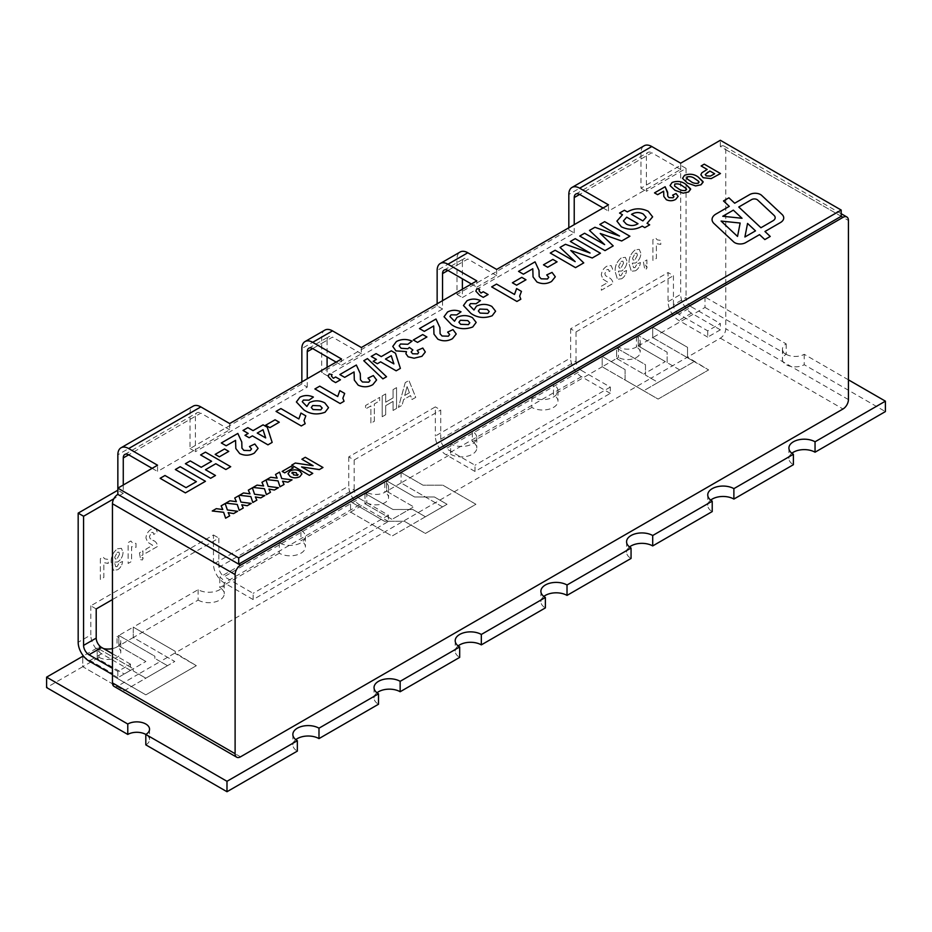 <?xml version="1.0" encoding="UTF-8"?>
<svg xmlns="http://www.w3.org/2000/svg" width="932" height="932" viewBox="0 0 932 932"><rect width="100%" height="100%" fill="white"/><g stroke="black" fill="none" stroke-linecap="round" stroke-linejoin="round"><path stroke-width="0.7" stroke-dasharray="4.66 3.5" d="M145.811 744.854A12.757 7.363 0 0 0 149.551 739.647A12.757 7.363 0 0 0 145.811 734.439M712.06 219.498L712.06 219.498A13.398 7.736 0 0 0 714.063 223.564L733.659 241.877A7.654 4.415 0 0 0 734.754 242.681A7.654 4.415 0 0 0 745.577 242.681L759.533 234.631L764.822 239.582L770.24 236.448M103.557 648.59A12.757 7.363 0 0 1 99.002 646.901L97.196 647.938L133.206 668.733L133.206 670.9L145.835 678.193L138.612 674.022L117.851 686.01A7.654 4.415 -60 0 1 114.03 686.383M848.423 379.825L804.223 354.3A12.757 7.363 0 0 1 790.324 355.896A12.757 7.363 0 0 1 782.449 349.092A12.757 7.363 0 0 1 786.189 343.896L705.011 297.028L636.463 336.603A12.757 7.363 0 0 1 640.202 341.811A12.757 7.363 0 0 1 632.327 348.615A12.757 7.363 0 0 1 618.429 347.019L553.492 384.508A15.308 8.842 0 0 1 557.965 390.753A15.308 8.842 0 0 1 548.517 398.919A15.308 8.842 0 0 1 531.846 397.009L472.314 431.376A15.308 8.842 0 0 1 476.8 437.621A15.308 8.842 0 0 1 467.351 445.787A15.308 8.842 0 0 1 450.669 443.865L450.669 454.28L401.063 482.927L442.549 506.88L392.046 536.04L350.548 512.087L350.548 501.672L300.943 530.308A15.308 8.842 0 0 1 305.428 536.564A15.308 8.842 0 0 1 295.98 544.719A15.308 8.842 0 0 1 279.297 542.808L219.777 577.176A15.308 8.842 0 0 1 224.251 583.42A15.308 8.842 0 0 1 214.803 591.587A15.308 8.842 0 0 1 198.12 589.676L133.276 627.12L175.263 651.352L175.263 653.518L196.337 665.693L145.835 694.853L112.795 675.782L145.835 694.853L196.337 665.693L175.263 652.866L160.257 661.522L154.852 658.4L167.48 665.693L145.835 678.193L167.48 665.693L160.257 661.522L138.612 674.022L133.206 670.9L133.206 668.733L97.196 647.95L83.356 655.942M618.429 347.019L618.429 357.434L616.623 358.471L616.623 348.055L645.48 364.715L645.48 375.13L658.109 382.423L679.754 369.934L667.137 362.641L679.754 369.934L658.109 382.423L650.897 378.264L175.263 652.866L175.263 651.352L133.276 627.12L133.276 637.523L133.276 627.12L118.842 635.449L154.852 656.233L154.852 658.4L154.852 656.233L118.842 635.449L117.036 636.486L117.036 646.901L118.842 645.864L118.842 635.449L118.842 645.864L145.905 661.475L118.842 645.864L133.276 637.523L174.762 661.475L124.259 690.647L82.773 666.695L82.773 656.279L82.773 666.695L46.6 687.571M705.011 297.028L705.011 307.443L652.703 337.64L652.703 327.225L687.536 347.345L687.536 357.76L708.623 369.934L687.536 357.107L650.897 378.264L645.48 375.13L645.48 364.715L616.623 348.055L616.623 358.471L602.188 366.8L602.188 356.385L625.081 369.596L625.081 380.011L658.109 399.082L708.623 369.922L658.109 399.094L625.081 380.011L625.081 369.608L602.188 356.397L602.188 366.8L553.492 394.923L553.492 384.508M841.2 216.306L720.343 146.534A7.654 4.415 -60 0 1 724.176 146.149A7.654 4.415 -60 0 1 725.76 149.656L725.76 328.786A7.654 4.415 -60 0 1 720.343 338.165L687.536 357.107L687.536 347.345L652.703 327.225L652.703 337.64L636.463 347.019A12.757 7.363 0 0 1 640.202 352.226A12.757 7.363 0 0 1 632.327 359.03A12.757 7.363 0 0 1 618.429 357.434M229.691 423.559L229.691 429.803L157.543 471.464L157.543 465.219M361.371 347.531L361.371 353.787L341.531 365.239L341.531 358.995M496.663 269.43L496.663 275.674L476.823 287.126L476.823 280.882M680.663 163.193L680.663 169.449L608.503 211.098L608.503 204.854M720.343 146.534L720.343 140.278M707.714 330.872L707.714 337.116L720.343 329.835L720.343 323.579L707.714 330.872L678.857 314.212L691.486 306.919A7.654 4.415 60 0 1 686.068 297.541L673.44 304.834A7.654 4.415 -120 0 0 678.857 314.212M359.577 498.55L388.434 515.21L388.434 521.454L253.143 599.567L253.143 593.323L224.286 576.652L359.577 498.55A7.654 4.415 60 0 1 354.16 489.172L218.869 567.285A7.654 4.415 -120 0 0 224.286 576.652M388.434 515.21L253.143 593.323M117.851 671.424L117.851 677.681L130.48 670.388L130.48 664.143L117.851 671.424L112.446 668.302M581.452 370.447L610.309 387.106L610.309 393.362L475.017 471.464L475.017 465.219L446.16 448.56L581.452 370.447A7.654 4.415 60 0 1 576.034 361.08L440.743 439.182A7.654 4.415 -120 0 0 446.16 448.56M610.309 387.106L475.017 465.219M240.514 756.831L117.851 686.01M720.343 338.165L843.006 408.985M392.943 509.489L412.783 509.489L425.411 516.771L447.057 504.282L434.428 496.989L447.057 504.282L425.411 516.771L412.783 509.478L392.943 509.478L364.983 493.343L392.943 509.478M366.789 492.294L366.789 502.709L350.548 512.087L350.548 501.672L384.485 521.268L404.337 521.268L425.411 533.442L475.926 504.282L442.886 485.199L423.046 485.199L401.063 472.512L423.046 485.199L442.886 485.199L475.926 504.282L425.411 533.43L404.337 521.268L384.485 521.268L350.548 501.672L364.983 493.343L364.983 503.758L364.983 493.343L366.789 492.294A12.757 7.363 0 0 0 380.687 493.89A12.757 7.363 0 0 0 388.562 487.087A12.757 7.363 0 0 0 384.823 481.879L384.823 492.294L386.629 491.257L386.629 480.842L414.589 496.989L434.428 496.989L414.589 496.989L386.629 480.842L384.823 481.879M152.126 468.342L157.543 471.464M229.691 429.803L200.834 413.144L128.674 454.804L195.417 416.266A7.654 4.415 60 0 1 197.001 412.771A7.654 4.415 60 0 1 200.834 413.144M336.126 362.117L341.531 365.239M361.371 353.787L332.514 337.116L312.674 348.58L327.097 340.238A7.654 4.415 60 0 1 328.681 336.743A7.654 4.415 60 0 1 332.514 337.116M471.417 284.004L476.823 287.126M496.663 275.674L467.806 259.014L447.966 270.466L462.388 262.137A7.654 4.415 60 0 1 463.973 258.63A7.654 4.415 60 0 1 467.806 259.014M603.097 207.976L608.503 211.098M680.663 169.449L651.794 152.778L579.646 194.439L646.389 155.9A7.654 4.415 60 0 1 647.973 152.405A7.654 4.415 60 0 1 651.794 152.778M576.034 361.08L576.034 331.909L570.629 328.786L668.034 272.552L668.034 301.712A15.308 8.842 -120 0 0 678.857 320.457L707.714 337.116M570.629 328.786L570.629 357.946L435.337 436.06A15.308 8.842 -120 0 0 446.16 454.804L475.017 471.464M354.16 489.172L354.16 460.012L348.743 456.89L435.337 406.9L435.337 436.06M348.743 456.89L348.743 486.05L213.463 564.163A15.308 8.842 -120 0 0 224.286 582.908L253.143 599.567M96.206 608.946L90.8 605.812L213.463 534.991L213.463 564.163M90.8 605.812L90.8 634.972L78.171 642.264M123.269 485.001L123.269 493.343L117.851 490.209L117.851 488.135M195.417 416.266L195.417 451.682L307.257 387.106L301.852 383.984L190.012 448.56L190.012 413.144A15.308 8.842 60 0 1 193.18 406.142M301.852 383.984L301.852 381.899M442.549 300.663L442.549 309.005L437.143 305.871L321.691 372.532L321.691 337.116A15.308 8.842 60 0 1 324.86 330.114M437.143 305.871L437.143 303.797M462.388 289.211L462.388 297.541L574.228 232.977L568.823 229.855L456.983 294.419L456.983 259.014A15.308 8.842 60 0 1 460.152 252.001M568.823 229.855L568.823 227.769M646.389 155.9L646.389 191.316L686.068 168.401L680.663 165.279L640.971 188.194L640.971 152.778A15.308 8.842 60 0 1 644.14 145.776M680.663 165.279L680.663 294.419L668.034 301.712M142.922 554.889L142.922 550.882L139.451 552.886L140.65 559.689L142.514 559.934L143.155 557.965L142.014 557.825L143.155 557.965L141.303 555.822L142.922 554.889L142.922 550.882L139.451 552.886L140.65 559.689L142.514 559.934L143.155 557.965L141.303 555.822L142.922 554.889M117.152 566.574L115.708 566.679L114.438 562.136L117.747 561.949C121.09 559.573 122.861 556.357 123.036 552.327L121.416 548.319L117.374 548.82C112.83 552.594 110.791 557.254 111.246 562.777L113.459 570.233L117.642 569.755C120.531 567.856 122.185 565.107 122.57 561.472L119.098 563.033L117.152 566.563L115.708 566.679L114.438 562.136L117.735 561.949C121.09 559.573 122.861 556.357 123.036 552.327L121.416 548.319L117.374 548.808C112.83 552.594 110.791 557.243 111.234 562.777L113.459 570.233L117.642 569.755C120.543 567.868 122.185 565.107 122.57 561.472L119.098 563.033L117.152 566.563M374.349 421.287L374.349 403.929L379.662 400.853L379.662 397.382L365.554 405.525L365.554 408.997L370.878 405.933L370.878 423.291L374.338 421.276L374.338 403.929L379.662 400.853L379.662 397.382L365.554 405.525L365.554 408.997L370.878 405.921L370.878 423.279L374.338 421.276M405.245 382.609L398.395 407.401L402.076 405.269L403.591 399.583L410.523 395.587L412.037 399.513L415.742 397.382L408.927 380.489L405.245 382.609L398.395 407.401L402.076 405.269L403.591 399.583L410.523 395.587L412.037 399.513L415.742 397.382L408.927 380.489L405.245 382.609M621.609 278.785C624.51 276.897 626.153 274.136 626.549 270.513L623.077 272.074L621.12 275.604L619.687 275.721L618.405 271.165L621.714 270.991C625.069 268.602 626.828 265.399 627.003 261.356L625.384 257.349L621.341 257.849C616.809 261.624 614.759 266.284 615.213 271.806L617.438 279.262L621.609 278.785C624.51 276.897 626.153 274.136 626.549 270.513L623.077 272.074L621.12 275.604L619.687 275.721L618.405 271.165L621.714 270.991C625.069 268.602 626.828 265.399 627.015 261.356L625.384 257.349L621.341 257.849C616.809 261.624 614.759 266.284 615.213 271.806L617.438 279.262L621.609 278.785M646.493 268.964L647.134 266.995L645.282 264.863L646.901 263.931L646.901 259.923L643.429 261.927L644.618 268.731L646.482 268.964L647.123 266.995L645.981 266.867L647.134 266.995L645.282 264.863L646.901 263.919L646.901 259.923L643.429 261.927L644.629 268.731L646.482 268.964M652.913 239.629L652.913 260.447L656.373 258.455L656.373 243.625L660.776 244.429L660.776 240.421L657.177 239.839L655.697 238.021L652.913 239.629L652.913 260.459L656.384 258.455L656.373 243.625L660.776 244.429L660.776 240.421L657.177 239.839L655.697 238.021L652.913 239.629M635.484 270.781C638.385 268.882 640.028 266.121 640.424 262.498L636.952 264.059L634.995 267.589L633.562 267.705L632.28 263.15L635.589 262.975C638.944 260.599 640.703 257.383 640.878 253.353L639.259 249.345L635.216 249.834C630.684 253.62 628.634 258.269 629.088 263.803L631.313 271.259L635.484 270.781C638.385 268.882 640.028 266.121 640.424 262.498L636.952 264.059L634.995 267.589L633.562 267.705L632.28 263.15L635.589 262.975C638.944 260.599 640.715 257.383 640.89 253.353L639.259 249.345L635.216 249.834C630.684 253.62 628.634 258.269 629.088 263.803L631.313 271.259L635.484 270.781M603.086 279.285L608.037 282.349L601.338 286.217L601.338 290.225L613.128 283.421C612.464 280.206 610.844 278.202 608.258 277.387L605.497 275.616L604.81 273.6L606.942 269.628L608.456 269.418L609.202 271.538L612.673 269.138L611.112 265.55L606.872 266.202C603.563 268.171 601.722 271.13 601.338 275.068L603.086 279.274L608.037 282.349L601.338 286.217L601.338 290.225L613.128 283.421C612.475 280.206 610.844 278.202 608.258 277.387L605.497 275.616L604.81 273.6L606.942 269.628L608.456 269.418L609.202 271.538L612.673 269.138L611.112 265.55L606.872 266.202C603.563 268.183 601.722 271.13 601.338 275.068L603.086 279.274M382.213 395.914L382.213 416.744L385.673 414.74L385.673 405.665L393.083 401.389L393.083 410.464L396.543 408.461L396.543 387.63L393.071 389.634L393.071 397.917L385.673 402.193L385.673 393.91L382.202 395.914L382.202 416.744L385.673 414.74L385.673 405.665L393.071 401.389L393.071 410.464L396.543 408.461L396.543 387.63L393.071 389.634L393.083 397.917L385.673 402.193L385.673 393.91L382.202 395.914M100.365 558.629L100.365 579.459L103.836 577.456L103.836 562.625L108.229 563.441L108.229 559.433L104.64 558.839L103.149 557.021L100.365 558.629L100.365 579.459L103.836 577.456L103.836 562.625L108.229 563.441L108.229 559.433L104.64 558.839L103.149 557.021L100.376 558.629M135.99 547.41L135.99 543.414L132.391 542.82L130.911 541.003L128.127 542.61L128.127 563.441L131.587 561.437L131.587 546.606L135.979 547.41L135.979 543.403L132.391 542.82L130.899 541.003L128.127 542.61L128.127 563.441L131.587 561.437L131.587 546.606L135.979 547.41M151.543 532.556L153.046 532.347L153.792 534.467L157.263 532.067L155.702 528.479L151.462 529.131C148.153 531.1 146.312 534.059 145.928 537.997L147.675 542.203L152.638 545.278L145.928 549.146L145.928 553.154L157.718 546.35C157.065 543.135 155.434 541.119 152.848 540.304L150.087 538.545L149.4 536.529L151.532 532.556L153.046 532.347L153.792 534.467L157.263 532.067L155.702 528.467L151.462 529.131C148.153 531.1 146.312 534.059 145.928 537.997L147.675 542.203L152.627 545.278L145.928 549.146L145.928 553.154L157.718 546.35C157.065 543.135 155.434 541.119 152.848 540.304L150.087 538.545L149.4 536.529L151.532 532.556M153.838 540.851L152.848 540.304L153.838 540.851M610.309 393.362L581.452 376.691A15.308 8.842 60 0 1 570.629 357.946M673.44 304.834L673.44 275.674L668.034 272.552M388.434 521.454L359.577 504.795A15.308 8.842 60 0 1 348.743 486.05M440.743 439.182L440.743 410.022L435.337 406.9M218.869 567.285L218.869 538.125L112.446 599.567M213.463 534.991L218.869 538.125M130.48 670.388L101.623 653.728A15.308 8.842 60 0 1 90.8 634.972M112.446 653.728L130.48 664.143M720.343 329.835L691.486 313.164A15.308 8.842 60 0 1 680.663 294.419M117.851 677.681L112.446 674.558M691.486 306.919L720.343 323.579M640.971 188.194L646.389 191.316M462.388 262.137L462.388 278.796M456.983 294.419L462.388 297.541M574.228 232.977L574.228 224.647M327.097 340.238L327.097 356.909M327.097 367.325L327.097 375.654L321.691 372.532M190.012 448.56L195.417 451.682M307.257 387.106L307.257 378.776M686.068 168.401L686.068 297.541M442.549 309.005L327.097 375.654M123.269 493.343L113.821 498.795M354.16 460.012L440.743 410.022M576.034 331.909L673.44 275.674M205.459 481.296L185.386 492.888L160.129 478.302M230.705 466.711L225.859 469.518L215.816 463.717M215.49 475.495L210.632 478.302L185.386 463.717M215.164 454.373L219.381 456.808L228.771 451.379M235.563 440.358L226.173 445.776L221.327 442.968M254.331 453.08L254.331 453.08C249.613 455.713 244.743 455.888 239.71 453.593L235.819 448.513M272.156 442.409L267.95 444.844L252.409 435.873L249.17 437.737L244.953 435.314M265.678 425.213L269.884 427.648L279.274 422.219M305.183 423.711L301.292 425.959L276.035 411.385M313.385 397.055L309.063 400.166L303.413 400.061M325.093 412.224L325.093 412.224C317.334 415.078 310.263 414.297 303.867 409.882L303.867 409.882M320.154 405.828L312.756 405.513M344.036 401.284L340.145 403.533L314.888 388.947M340.471 379.79L335.613 382.598L332.083 380.559M354.067 371.95L344.677 377.367L339.819 374.559M372.823 384.66L372.823 384.66C368.117 387.293 363.247 387.467 358.203 385.172L354.323 380.105M363.783 360.731L382.889 378.858L386.535 376.749M400.376 368.385L396.158 370.82L380.617 361.849L377.378 363.713L373.173 361.29M412.072 341.124L407.808 344.281L400.515 344.001M421.916 356.327L414.076 358.226L408.134 356.805M426.914 336.988L417.524 342.405L413.319 339.97M433.706 325.955L424.328 331.384L419.47 328.577M452.474 338.677L452.474 338.677C447.768 341.31 442.886 341.485 437.854 339.19L433.963 334.122M461.025 311.812L456.703 314.923M456.703 314.934L451.053 314.83M472.734 326.981L472.734 326.981C464.975 329.846 457.903 329.066 451.507 324.639L451.507 324.639M467.794 320.585L460.396 320.27M470.474 303.611L476.124 303.716L480.446 300.593M492.166 315.773L492.166 315.762C484.395 318.627 477.324 317.847 470.94 313.432L470.94 313.432M487.226 309.366L479.817 309.063M488.112 294.559L483.254 297.355L479.724 295.316M520.825 299.219L516.922 301.467L491.665 286.893M512.39 282.78L516.596 285.204L525.986 279.786M532.789 268.765L523.4 274.183L518.542 271.375M551.546 281.476L551.546 281.476C546.839 284.109 541.97 284.283 536.925 281.988L533.046 276.921M543.472 264.828L547.678 267.263L557.068 261.845M592.239 257.989L600.453 253.236M583.747 262.894L575.522 267.635L550.276 253.05M629.916 236.227L621.702 240.969M613.209 245.885L604.996 250.626L579.739 236.041M621.329 226.791L621.329 226.791C628.471 230.251 635.438 230.029 642.23 226.138L644.816 227.629L649.674 224.833M237.637 511.26L233.594 513.59M229.668 515.862L225.626 518.192L223.633 512.274L212.251 510.992M251.232 503.408L247.201 505.738M243.264 508.01L239.221 510.34L237.241 504.422L225.859 503.14M264.839 495.556L260.797 497.886M256.859 500.158L252.828 502.488L250.836 496.57L239.454 495.288M278.435 487.704L274.392 490.034M270.466 492.306L266.424 494.647L264.432 488.718L253.05 487.448M292.031 479.852L287.988 482.182M284.062 484.454L280.019 486.795L278.027 480.877L266.645 479.596M322.973 467.491L319.338 469.577M312.768 473.374L309.366 475.343L291.693 465.138M299.871 476.636L299.871 476.636C296.609 478.209 293.37 478.186 290.155 476.543L290.155 476.543M296.248 472.734L292.403 472.314M293.277 467.887L284.668 472.85L282.175 471.417M720.483 173.527L711.198 178.606L703.171 177.709M709.869 171.01L707.994 172.082M701.027 184.769L695.645 185.946L687.49 183.08L682.527 178.362M698.557 181.227L694.981 178.758C692.849 176.975 690.286 176.334 687.292 176.835L687.292 176.835M688.538 191.98L683.156 193.157L675.001 190.291L670.038 185.573M686.068 188.439L682.492 185.969C680.36 184.175 677.797 183.546 674.803 184.047L674.803 184.047M663.654 191.2L657.631 194.683L654.509 192.877M675.723 199.378L675.723 199.378C672.694 201.067 669.56 201.172 666.322 199.704L663.829 196.442M780.375 222.597L780.375 222.597A11.475 6.629 0 0 0 783.73 217.913L783.73 217.902M774.038 215.362L757.599 199.996A3.821 2.213 0 0 0 751.635 199.588L751.635 199.588M637.418 255.17L634.96 259.865L633.212 260.075L632.56 258.257L635.146 253.353L636.777 253.155L637.418 255.17L634.96 259.865L633.212 260.075L632.56 258.257L635.146 253.353L636.777 253.155L637.418 255.17M623.543 263.185L621.085 267.88L619.337 268.09L618.685 266.261L621.271 261.356L622.902 261.158L623.543 263.185L621.085 267.88L619.337 268.09L618.685 266.261L621.271 261.356L622.902 261.158L623.543 263.185M409.428 392.745L404.698 395.483L407.074 386.629L409.428 392.745L404.698 395.483L407.063 386.629L409.428 392.745M119.564 554.156L117.117 558.851L115.37 559.049L114.706 557.231L117.304 552.327L118.935 552.128L119.564 554.156L117.106 558.839L115.358 559.049L114.706 557.231L117.304 552.327L118.923 552.128L119.564 554.156M667.137 362.641L667.137 352.226L638.269 335.555L667.137 352.226L667.137 362.641M112.446 648.602A12.757 7.363 0 0 0 120.776 641.694A12.757 7.363 0 0 0 117.036 636.486M450.669 443.865L401.063 472.512L401.063 482.927L401.063 472.512L386.629 480.842L386.629 491.257L413.692 506.88L386.629 491.257L401.063 482.927L442.549 506.88L392.046 536.04L350.548 512.087L300.943 540.723L300.943 530.308M112.795 675.782L112.795 673.615L84.463 657.258L112.795 673.615L112.795 675.782M99.002 646.901L99.002 657.316L97.196 658.353L97.196 647.938M198.12 589.676L198.12 600.091L133.276 637.535L174.762 661.487L124.259 690.647L82.773 666.695L97.196 658.353L124.259 673.976L145.905 661.475L124.259 673.976L97.196 658.353L97.196 647.95M364.983 503.758L392.046 519.369L413.692 506.88L392.046 519.38L364.983 503.758M665.332 361.593L638.269 345.97L638.269 335.555L638.269 345.97L665.332 361.593L643.686 374.093L665.332 361.593M652.703 337.64L694.189 361.593L643.686 390.753L602.188 366.8L643.686 390.753L694.189 361.593L652.703 337.64M616.623 358.471L643.686 374.093L616.623 358.471M366.789 502.709A12.757 7.363 0 0 0 380.687 504.305A12.757 7.363 0 0 0 388.562 497.502A12.757 7.363 0 0 0 384.823 492.294M99.002 657.316A12.757 7.363 0 0 0 112.9 658.912A12.757 7.363 0 0 0 120.776 652.109A12.757 7.363 0 0 0 117.036 646.901M636.463 336.603L636.463 347.019M531.846 397.009L531.846 407.424A15.308 8.842 0 0 0 548.517 409.334A15.308 8.842 0 0 0 557.965 401.168A15.308 8.842 0 0 0 553.492 394.923M531.846 407.424L472.314 441.791L472.314 431.376M450.669 454.28A15.308 8.842 0 0 0 467.351 456.202A15.308 8.842 0 0 0 476.8 448.036A15.308 8.842 0 0 0 472.314 441.791M279.297 542.808L279.297 553.224A15.308 8.842 0 0 0 295.98 555.134A15.308 8.842 0 0 0 305.428 546.979A15.308 8.842 0 0 0 300.943 540.723M279.297 553.224L219.777 587.591L219.777 577.176M198.12 600.091A15.308 8.842 0 0 0 214.803 602.002A15.308 8.842 0 0 0 224.251 593.835A15.308 8.842 0 0 0 219.777 587.591M295.793 739.647A15.308 8.842 0 0 0 292.858 744.854A15.308 8.842 0 0 0 297.343 751.099M376.971 692.779A15.308 8.842 0 0 0 374.035 697.986A15.308 8.842 0 0 0 378.508 704.231M458.148 645.911A15.308 8.842 0 0 0 455.2 651.119A15.308 8.842 0 0 0 459.686 657.375M543.822 596.445A15.308 8.842 0 0 0 540.886 601.653A15.308 8.842 0 0 0 545.371 607.897M629.508 546.979A15.308 8.842 0 0 0 626.572 552.187A15.308 8.842 0 0 0 631.057 558.431M710.685 500.111A15.308 8.842 0 0 0 707.749 505.319A15.308 8.842 0 0 0 712.223 511.563M791.862 453.243A15.308 8.842 0 0 0 788.915 458.451A15.308 8.842 0 0 0 793.4 464.695M804.223 354.3L804.223 364.715L885.4 411.583M786.189 343.896L786.189 354.3A12.757 7.363 0 0 0 782.449 359.507A12.757 7.363 0 0 0 790.324 366.311A12.757 7.363 0 0 0 804.223 364.715M705.011 307.443L786.189 354.3M848.423 399.607L725.76 328.786M725.76 149.656L848.423 220.476M190.012 413.144L117.851 454.804M321.691 337.116L301.852 348.58M456.983 259.014L437.143 270.466M640.971 152.778L568.823 194.439M691.486 313.164L678.857 320.457M581.452 376.691L446.16 454.804M101.623 653.728L88.994 661.009M359.577 504.795L224.286 582.908M149.551 729.232L149.551 739.647M841.2 213.719L724.176 146.149M575.813 194.066L647.973 152.405M308.842 348.195L328.681 336.743M444.133 270.082L463.973 258.63M124.853 454.42L197.001 412.771M640.202 341.811L640.202 352.226M557.965 390.753L557.965 401.168M476.8 437.621L476.8 448.036M388.562 487.087L388.562 497.502M305.428 536.564L305.428 546.979M224.251 583.42L224.251 593.835M120.776 641.694L120.776 652.109M292.858 734.439L292.858 744.854M374.035 687.571L374.035 697.986M455.2 640.703L455.2 651.119M540.886 591.238L540.886 601.653M626.572 541.772L626.572 552.187M707.749 494.904L707.749 505.319M788.915 448.036L788.915 458.451M782.449 349.092L782.449 359.507"/><path stroke-width="1.4" d="M145.811 734.439A12.757 7.363 0 0 0 149.551 729.232A12.757 7.363 0 0 0 141.676 722.428A12.757 7.363 0 0 0 127.777 724.024L127.777 734.439A12.757 7.363 0 0 1 145.811 734.439L145.811 744.854L226.989 791.722L226.989 781.307L145.811 734.439M734.754 242.681A7.654 4.415 0 0 0 745.577 242.681L759.533 234.631L764.822 239.582L770.24 236.448L764.951 231.497L780.375 222.597A11.475 6.629 0 0 0 783.73 217.902A11.475 6.629 0 0 0 782.018 214.43L761.63 195.359A7.654 4.415 0 0 0 749.712 194.555L734.696 203.223L728.917 197.817L723.5 200.951L729.278 206.356L715.986 214.034A13.398 7.736 0 0 0 712.06 219.498A13.398 7.736 0 0 0 714.063 223.564L733.659 241.877A7.654 4.415 0 0 0 734.754 242.681M236.693 757.203L114.03 686.383A7.654 4.415 -60 0 1 112.446 682.888L235.109 753.708A7.654 4.415 120 0 0 236.693 757.203A7.654 4.415 120 0 0 240.514 756.831L843.006 408.985A7.654 4.415 120 0 0 848.423 399.607L848.423 220.476A7.654 4.415 120 0 0 846.838 216.97A7.654 4.415 120 0 0 843.006 217.354L841.2 216.306L841.2 210.061L720.343 140.278L680.663 163.193L651.794 146.534L579.646 188.194A15.308 8.842 -120 0 0 571.992 187.437A15.308 8.842 -120 0 0 568.823 194.439L568.823 227.769M112.446 503.746A7.654 4.415 -60 0 1 117.851 494.379L240.514 565.2A7.654 4.415 120 0 0 235.109 574.566L112.446 503.746L112.446 682.888M117.851 494.379L117.851 488.135L157.543 465.219L128.674 448.548A15.308 8.842 -120 0 0 121.02 447.791A15.308 8.842 -120 0 0 117.851 454.804L117.851 488.135L238.709 557.907L841.2 210.061M121.02 447.791L193.18 406.142A15.308 8.842 60 0 1 200.834 406.9L229.691 423.559L341.531 358.995L312.674 342.324A15.308 8.842 -120 0 0 305.02 341.566A15.308 8.842 -120 0 0 301.852 348.58L301.852 381.899M305.02 341.566L324.86 330.114A15.308 8.842 60 0 1 332.514 330.872L361.371 347.531L476.823 280.882L447.966 264.222A15.308 8.842 -120 0 0 440.312 263.453A15.308 8.842 -120 0 0 437.143 270.466L437.143 303.797M440.312 263.453L460.152 252.001A15.308 8.842 60 0 1 467.806 252.758L496.663 269.43L608.503 204.854L579.646 188.194M238.709 557.907L238.709 564.151L841.2 216.306M240.514 565.2L843.006 217.354M235.109 574.566L235.109 753.708M123.269 485.001L123.269 457.927L128.674 454.804L152.126 468.342M307.257 378.776L307.257 351.702L312.674 348.58L336.126 362.117M442.549 300.663L442.549 273.589L447.966 270.466L471.417 284.004M574.228 224.647L574.228 197.561L579.646 194.439L603.097 207.976M112.446 674.558L88.994 661.009A15.308 8.842 -120 0 1 78.171 642.264L78.171 513.124L83.577 516.246L83.577 645.387A7.654 4.415 -120 0 0 88.994 654.765L101.623 647.472A7.654 4.415 60 0 1 96.206 638.105L83.577 645.387M117.851 490.209L78.171 513.124M670.038 185.573L672.088 182.486C677.098 180.691 681.618 181.251 685.649 184.186L690.624 189.324L688.538 191.98L683.156 193.157L675.001 190.291L670.038 185.573L672.088 182.486C677.098 180.691 681.618 181.251 685.649 184.175L690.589 188.881L688.538 191.98M703.171 177.709L700.852 174.797L701.854 172.781L707.167 169.449L701.132 165.966L704.254 164.16L720.483 173.527L711.198 178.606L703.171 177.709L700.852 174.797L701.854 172.781L707.167 169.449L701.132 165.954L704.254 164.16L720.483 173.527M290.155 476.543L288.011 473.712L290.027 471.068C293.265 469.437 296.504 469.448 299.755 471.091L301.956 473.864L299.871 476.636C296.609 478.209 293.37 478.186 290.155 476.543L288.011 473.712L290.027 471.068C293.265 469.437 296.504 469.448 299.755 471.103L299.755 471.091M266.645 479.596L270.688 477.266L277.188 478.128L275.523 474.47L279.565 472.128L281.755 478.559L292.031 479.852L287.988 482.182L282.559 481.227L284.062 484.454L280.019 486.784L278.027 480.877L266.645 479.596L270.688 477.254L277.188 478.128L275.523 474.47L279.565 472.128L281.755 478.559L292.031 479.852M239.454 495.3L243.497 492.958L249.997 493.832L248.331 490.174L252.374 487.832L254.564 494.251L264.839 495.556L260.797 497.886L255.356 496.931L256.859 500.158L252.828 502.488L250.836 496.57L239.454 495.288L243.497 492.958L249.997 493.832L248.331 490.174L252.374 487.832L254.564 494.263L264.839 495.556M212.251 510.992L216.294 508.662L222.795 509.536L221.129 505.866L225.171 503.536L227.361 509.955L237.637 511.26L233.594 513.59L228.165 512.623L229.668 515.862L225.626 518.192L223.633 512.274L212.251 510.992L216.294 508.662L222.795 509.524L221.129 505.866L225.171 503.536L227.361 509.955L237.637 511.26M579.739 236.041L584.597 233.245L604.635 244.627L589.49 230.414L594.907 227.292L619.535 236.029L599.812 224.461L604.67 221.653L629.916 236.227L621.702 240.969L600.231 233.478L613.209 245.885L604.996 250.626L579.739 236.041L584.597 233.245L604.635 244.627L589.49 230.414L594.907 227.28L619.535 236.029L599.812 224.449L604.67 221.653L629.916 236.227M543.472 264.828L552.862 259.411L557.068 261.845L547.678 267.263L543.472 264.828L552.862 259.411L557.068 261.845M512.39 282.78L521.78 277.352L525.986 279.786L516.596 285.204L512.39 282.78L521.78 277.352L525.986 279.786M479.724 295.316L475.844 291.145L476.858 288.71L479.689 289.316L479.048 290.796L480.982 293.056L483.254 291.751L488.112 294.547L483.254 297.355L479.724 295.316L475.844 291.145L476.858 288.71L479.689 289.316L479.048 290.796L480.982 293.056L483.254 291.751L488.112 294.559M451.507 324.639L444.028 316.729L447.535 311.999C451.857 309.808 456.354 309.75 461.025 311.812L456.703 314.923L451.053 314.83L449.911 316.496L454.536 321.225L457.064 317.334C462.295 314.934 467.421 315.039 472.442 317.661L476.17 322.425L472.734 326.981C464.975 329.835 457.903 329.066 451.507 324.639L444.028 316.729L447.535 311.999C451.857 309.808 456.354 309.75 461.025 311.812M413.319 339.97L422.709 334.553L426.914 336.988L417.524 342.405L413.319 339.97M373.173 361.29L376.412 359.414L371.227 356.432L376.085 353.624L381.27 356.607L391.3 350.816L395.494 353.24L400.376 368.385L396.158 370.82L380.617 361.849L377.378 363.713L373.173 361.29L376.412 359.414L371.227 356.42L376.085 353.624L381.27 356.618L391.3 350.816L395.494 353.24L400.376 368.385M354.067 371.938L344.677 377.367L339.819 374.559L356.339 365.029L360.276 373.581L360.451 379.755L362.408 381.992L368.723 382.178L370.039 380.489L367.989 378.112L373.324 375.584L376.586 379.976L372.823 384.66C368.117 387.293 363.247 387.467 358.203 385.172L354.323 380.105L354.067 371.938L354.323 380.105M340.145 403.533L314.888 388.947L319.746 386.151L337.722 396.531L339.819 390.636L344.677 393.432L342.871 398.209L344.036 401.284L340.145 403.533M301.292 425.959L276.035 411.385L280.893 408.577L298.869 418.957L300.966 413.062L305.824 415.87L304.018 420.647L305.183 423.711L301.292 425.959M244.953 435.314L248.192 433.438L243.019 430.456L247.865 427.648L253.05 430.631L263.092 424.841L267.286 427.264L272.156 442.409L267.95 444.844L252.409 435.873L249.17 437.737L244.953 435.314L248.192 433.438L243.019 430.444L247.865 427.648L253.05 430.642L263.092 424.841L267.286 427.264L272.156 442.409M215.164 454.373L224.554 448.956L228.771 451.379L219.381 456.808L215.164 454.373L224.554 448.956L228.771 451.391M160.129 478.302L164.987 475.495L186.027 487.646L196.396 481.669L175.344 469.518L180.202 466.711L205.459 481.296L185.386 492.888L160.129 478.302L164.987 475.495L186.027 487.646L196.396 481.669L175.344 469.518L180.202 466.711L205.459 481.296M185.386 463.728L190.245 460.921L201.242 467.282L211.611 461.293L200.601 454.944L205.459 452.137L230.705 466.711L225.859 469.518L215.816 463.717L205.459 469.705L215.49 475.495L210.632 478.302L185.386 463.717L190.245 460.921L201.242 467.27L211.611 461.293L200.601 454.933L205.459 452.137L230.705 466.711M235.563 440.358L226.173 445.776L221.327 442.968L237.835 433.438L241.772 442.001L241.947 448.164L243.904 450.401L250.219 450.587L251.535 448.909L249.485 446.521L254.82 443.993L258.094 448.397L254.331 453.08C249.613 455.713 244.743 455.876 239.71 453.593L235.819 448.513L235.563 440.358L235.819 448.513M265.678 425.213L275.068 419.796L279.274 422.219L269.884 427.648L265.678 425.213L275.068 419.796L279.274 422.231M303.867 409.882L296.388 401.972L299.894 397.242C304.216 395.052 308.713 394.993 313.385 397.055L309.063 400.166L303.413 400.061L302.271 401.727L306.896 406.469L309.424 402.577C314.655 400.178 319.781 400.282 324.802 402.892L328.53 407.668L325.093 412.224C317.334 415.078 310.263 414.297 303.867 409.882L296.388 401.972L299.894 397.242C304.216 395.052 308.713 394.993 313.385 397.055M332.083 380.559L328.204 376.388L329.217 373.953L332.048 374.559L331.408 376.039L333.341 378.299L335.613 376.994L340.471 379.79L335.613 382.598L332.083 380.559L328.204 376.388L329.217 373.953L332.048 374.559L331.408 376.039L333.341 378.299L335.613 376.982L340.471 379.79M363.783 360.719L367.441 358.61L386.535 376.749L382.889 378.858L363.783 360.719L367.441 358.61L386.535 376.749M408.134 356.805L405.909 353.682L406.469 351.644L395.96 350.886L392.756 346.424L396.403 341.52C401.424 338.957 406.655 338.829 412.072 341.124L407.808 344.281L400.515 344.001L399.187 345.877L401.133 348.265L407.832 348.754L409.393 347.438L412.864 349.954L411.128 351.923L412.573 353.752L417.664 353.915L418.689 352.494L417.198 350.444L422.79 348.055L425.318 351.97L421.916 356.315L414.076 358.226L408.134 356.805L405.909 353.682L406.469 351.644L395.96 350.886L392.756 346.424L396.403 341.52C401.424 338.968 406.655 338.829 412.072 341.124M433.706 325.955L424.328 331.373L419.47 328.577L435.978 319.035L439.927 327.598L440.102 333.761L442.059 336.009L448.362 336.196L449.678 334.506L447.64 332.13L452.975 329.59L456.237 333.994L452.474 338.677C447.768 341.31 442.886 341.485 437.854 339.19L433.963 334.122L433.706 325.955L433.963 334.122M470.94 313.432L463.46 305.51L466.955 300.78C471.289 298.59 475.786 298.531 480.446 300.593L476.124 303.716L470.474 303.611L469.332 305.277L473.957 310.007L476.485 306.127C481.728 303.727 486.853 303.832 491.863 306.442L495.591 311.218L492.166 315.762C484.395 318.627 477.324 317.847 470.94 313.432L463.46 305.51L466.955 300.78C471.289 298.601 475.786 298.531 480.446 300.605M516.922 301.467L491.665 286.893L496.523 284.085L514.511 294.465L516.596 288.57L521.454 291.378L519.66 296.155L520.825 299.219L516.922 301.467M532.789 268.754L523.4 274.183L518.542 271.375L535.061 261.845L538.999 270.397L539.174 276.571L541.131 278.808L547.445 278.994L548.762 277.305L546.711 274.928L552.047 272.4L555.309 276.792L551.546 281.476C546.839 284.109 541.97 284.283 536.925 281.988L533.046 276.921L532.789 268.754L533.046 276.921M550.276 253.061L555.134 250.254L575.172 261.636L560.027 247.423L565.444 244.3L590.072 253.038L570.349 241.47L575.207 238.662L600.453 253.236L592.239 257.989L570.768 250.498L583.747 262.894L575.522 267.635L550.276 253.05L555.134 250.254L575.172 261.636L560.027 247.423L565.444 244.3L590.072 253.038L570.349 241.47L575.207 238.662L600.453 253.248M621.329 226.791L616.914 221.105L622.471 214.733L619.559 213.055L624.417 210.248L627.329 211.925C634.121 208.034 641.076 207.824 648.229 211.284L652.633 216.853L647.076 223.331L649.674 224.833L644.816 227.629L642.23 226.138C635.438 230.029 628.471 230.251 621.329 226.791L616.914 221.105L622.471 214.733L619.559 213.055L624.417 210.248L627.329 211.925C634.121 208.034 641.076 207.824 648.229 211.284L652.633 216.865L647.076 223.331L649.674 224.833M225.859 503.152L229.889 500.81L236.39 501.684L234.736 498.026L238.767 495.684L240.957 502.103L251.232 503.408L247.201 505.738L241.761 504.771L243.264 508.01L239.221 510.34L237.241 504.422L225.859 503.14L229.889 500.81L236.39 501.684L234.736 498.014L238.767 495.684L240.957 502.103L251.232 503.408M253.05 487.448L257.092 485.118L263.593 485.98L261.927 482.322L265.97 479.98L268.16 486.399L278.435 487.704L274.392 490.034L268.952 489.079L270.466 492.306L266.424 494.636L264.432 488.718L253.05 487.448L257.092 485.106L263.593 485.98L261.927 482.322L265.97 479.98L268.16 486.411L278.435 487.704M291.693 465.138L295.316 463.041L313.105 465.72L301.886 459.243L305.288 457.286L322.973 467.491L319.338 469.577L301.56 466.909L312.768 473.374L309.366 475.343L291.693 465.138L295.316 463.041L313.105 465.72L301.886 459.243L305.288 457.286L322.973 467.491M282.175 471.417L290.784 466.443L293.277 467.876L284.668 472.85L282.175 471.417L290.784 466.443L293.277 467.887M682.527 178.362L684.577 175.274C689.587 173.48 694.107 174.051 698.138 176.975L703.112 182.113L701.027 184.769L695.645 185.946L687.49 183.08L682.527 178.362L684.577 175.274C689.587 173.48 694.107 174.039 698.138 176.975L703.077 181.682L701.027 184.769M663.654 191.2L657.631 194.683L654.509 192.877L665.122 186.75L667.627 193.262L667.766 196.221L669.025 197.654L673.079 197.77L673.929 196.687L672.613 195.161L676.038 193.53L678.147 196.361L675.723 199.378C672.694 201.067 669.56 201.172 666.322 199.704L663.829 196.442L663.654 191.2L663.829 196.442M654.509 192.877L665.122 186.75L667.65 192.248L667.766 196.221L669.025 197.654L673.079 197.77L673.929 196.699L672.613 195.161L676.038 193.53M112.446 599.567L96.206 608.946L96.206 638.105M101.623 647.472L112.446 653.728M112.446 668.302L88.994 654.765M571.992 187.437L644.14 145.776A15.308 8.842 60 0 1 651.794 146.534M462.388 278.796L462.388 289.211M579.646 194.439A7.654 4.415 -120 0 0 575.813 194.066A7.654 4.415 -120 0 0 574.228 197.561M447.966 270.466A7.654 4.415 -120 0 0 444.133 270.082A7.654 4.415 -120 0 0 442.549 273.589M327.097 356.909L327.097 367.325M312.674 348.58A7.654 4.415 -120 0 0 308.842 348.195A7.654 4.415 -120 0 0 307.257 351.702M128.674 454.804A7.654 4.415 -120 0 0 124.853 454.42A7.654 4.415 -120 0 0 123.269 457.927M113.821 498.795L83.577 516.246M215.816 463.728L205.459 469.705L215.49 475.495M221.327 442.98L237.835 433.438L241.772 442.001L241.947 448.164L243.904 450.412L250.219 450.587L251.535 448.909L249.485 446.521L254.82 443.993L258.094 448.397L254.331 453.08M263.034 429.734L257.255 433.065L265.667 437.923L263.034 429.734L257.255 433.065L265.667 437.923L263.034 429.734M276.035 411.385L280.893 408.577L298.869 418.957L300.966 413.062L305.824 415.87L304.018 420.647L305.183 423.711M303.413 400.061L302.271 401.727L306.896 406.469L309.424 402.577C314.655 400.178 319.781 400.282 324.802 402.904L328.53 407.668L325.093 412.224M312.756 405.513L311.276 407.494L313.024 409.556L320.783 409.847L322.169 408.018L320.154 405.828L312.756 405.513L311.276 407.494L313.024 409.556L320.783 409.847L322.169 408.006L320.154 405.828M314.888 388.959L319.746 386.151L337.722 396.531L339.819 390.636L344.677 393.444L342.871 398.209L344.036 401.284M339.819 374.559L356.339 365.029L360.276 373.592L360.451 379.755L362.408 381.992L368.723 382.178L370.039 380.501L367.989 378.112L373.324 375.584L376.586 379.988L372.823 384.66M391.254 355.709L385.475 359.041L393.887 363.899L391.254 355.709L385.475 359.041L393.887 363.899L391.254 355.709M400.515 344.001L399.187 345.888L401.133 348.265L407.832 348.754L409.393 347.438L412.864 349.966L411.128 351.923L412.573 353.752L417.664 353.915L418.689 352.494L417.198 350.444L422.79 348.055L425.318 351.97L421.916 356.327M413.319 339.982L422.709 334.553L426.914 336.988M419.47 328.577L435.978 319.035L439.927 327.598L440.102 333.773L442.059 336.009L448.362 336.196L449.678 334.506L447.64 332.13L452.975 329.59L456.237 333.994L452.474 338.677M451.053 314.83L449.911 316.496L454.536 321.225L457.064 317.334C462.295 314.934 467.421 315.051 472.442 317.661L476.17 322.425L472.734 326.981M460.396 320.27L458.917 322.251L460.664 324.313L468.423 324.604L469.81 322.775L467.794 320.585L460.396 320.27L458.917 322.251L460.664 324.324L468.423 324.616L469.81 322.775L467.794 320.585M470.474 303.611L469.332 305.277L473.957 310.007L476.485 306.127C481.728 303.727 486.853 303.832 491.863 306.442L495.591 311.218L492.166 315.773M479.817 309.063L478.349 311.032L480.085 313.105L487.855 313.397L489.23 311.556L487.226 309.366L479.817 309.063L478.349 311.032L480.085 313.105L487.855 313.397L489.23 311.556L487.226 309.366M491.665 286.893L496.523 284.085L514.511 294.465L516.596 288.57L521.454 291.378L519.66 296.155L520.825 299.219M518.542 271.375L535.061 261.845L538.999 270.408L539.174 276.571L541.131 278.808L547.445 278.994L548.762 277.317L546.711 274.928L552.047 272.4L555.309 276.804L551.546 281.476M592.239 257.989L570.768 250.498L583.747 262.894M621.702 240.98L600.231 233.478L613.209 245.885M642.87 220.907L646.132 217.342L643.208 213.999C639.212 211.972 635.321 212.088 631.535 214.36L642.87 220.907L646.132 217.342L643.208 213.999C639.212 211.96 635.321 212.088 631.535 214.36L642.87 220.907M626.362 224.088C630.347 226.103 634.238 225.987 638.012 223.703L626.688 217.168L623.415 220.966L626.362 224.088C630.347 226.103 634.238 225.987 638.012 223.703L626.688 217.168L623.415 220.966L626.362 224.076M233.594 513.59L228.165 512.623M228.165 512.635L229.668 515.862M247.201 505.738L241.761 504.771L243.264 508.01M260.797 497.886L255.356 496.931L256.859 500.158M274.392 490.034L268.952 489.079L270.466 492.306M287.988 482.193L282.559 481.227L284.062 484.454M319.338 469.588L301.56 466.909L312.768 473.374M299.755 471.103L301.956 473.875L299.871 476.636M292.403 472.314L293.638 474.889L297.483 475.402L298.1 474.598L297.483 475.402L296.248 472.734L292.403 472.314L291.821 473.095L292.403 472.314L293.638 474.889L297.483 475.402L296.248 472.734M707.994 172.082L705.256 174.587L706.235 175.88L710.429 176.078L713.003 174.727L714.658 173.771L709.869 171.01L705.256 174.587L706.235 175.88L710.429 176.078L714.658 173.771L709.869 171.01M687.292 176.835L687.047 178.816L690.612 181.274C692.744 183.068 695.319 183.709 698.313 183.208L698.557 181.227L694.981 178.758C692.849 176.964 690.286 176.334 687.292 176.835L687.047 178.816L690.612 181.274C692.744 183.068 695.319 183.709 698.313 183.208L698.557 181.227L699.082 182.194L698.557 181.227M674.803 184.047L674.558 186.027L678.123 188.485C680.255 190.279 682.83 190.92 685.824 190.419L686.068 188.439L682.492 185.969C680.36 184.175 677.797 183.534 674.803 184.047L674.558 186.027L678.123 188.485C680.255 190.268 682.83 190.92 685.824 190.408L686.068 188.427L686.593 189.406L686.068 188.427M676.038 193.541L678.147 196.361L675.723 199.378M783.73 217.913A11.475 6.629 0 0 0 782.018 214.43L761.63 195.37A7.654 4.415 0 0 0 749.712 194.567L734.696 203.223L728.917 197.817L723.5 200.951L729.278 206.356L715.986 214.034A13.398 7.736 0 0 0 712.06 219.498M770.24 236.448L764.951 231.497L780.375 222.597M721.088 221.07L737.538 236.437L740.148 223.051L721.088 221.07L737.538 236.437L740.148 223.051L721.088 221.059M751.635 199.588L738.761 207.02L760.931 227.746L772.943 220.802A7.654 4.415 0 0 0 775.179 217.68A7.654 4.415 0 0 0 774.038 215.362L757.599 199.984A3.821 2.213 0 0 0 751.635 199.588L738.761 207.02L760.931 227.746L772.943 220.802A7.654 4.415 0 0 0 775.179 217.68A7.654 4.415 0 0 0 774.038 215.362M733.344 210.154L722.754 216.259L742.035 218.274L733.344 210.154L722.754 216.259L742.035 218.274L733.344 210.154M755.503 230.868L747.557 223.435L744.901 236.996L755.503 230.868L747.557 223.435L744.901 236.996L755.503 230.868M103.557 648.59A12.757 7.363 0 0 0 112.446 648.602M83.356 655.942L82.773 656.279L84.463 657.258L82.773 656.279L46.6 677.156L127.777 724.024M848.423 379.825L885.4 401.168L815.046 441.791A15.308 8.842 0 0 0 798.363 439.869A15.308 8.842 0 0 0 788.915 448.036A15.308 8.842 0 0 0 793.4 454.28L733.88 488.648A15.308 8.842 0 0 0 717.197 486.737A15.308 8.842 0 0 0 707.749 494.904A15.308 8.842 0 0 0 712.223 501.148L652.703 535.516A15.308 8.842 0 0 0 636.02 533.605A15.308 8.842 0 0 0 626.572 541.772A15.308 8.842 0 0 0 631.057 548.016L567.017 584.993A15.308 8.842 0 0 0 550.334 583.071A15.308 8.842 0 0 0 540.886 591.238A15.308 8.842 0 0 0 545.371 597.482L481.331 634.459A15.308 8.842 0 0 0 464.649 632.537A15.308 8.842 0 0 0 455.2 640.703A15.308 8.842 0 0 0 459.686 646.959L400.154 681.327A15.308 8.842 0 0 0 383.483 679.405A15.308 8.842 0 0 0 374.035 687.571A15.308 8.842 0 0 0 378.508 693.816L318.989 728.183A15.308 8.842 0 0 0 302.306 726.273A15.308 8.842 0 0 0 292.858 734.439A15.308 8.842 0 0 0 297.343 740.684L226.989 781.307M46.6 677.156L46.6 687.571L127.777 734.439M297.343 740.684L297.343 751.099L226.989 791.722M318.989 728.183L318.989 738.598A15.308 8.842 0 0 0 295.793 739.647M378.508 693.816L378.508 704.231L318.989 738.598M400.154 681.327L400.154 691.742A15.308 8.842 0 0 0 376.971 692.779M459.686 646.959L459.686 657.375L400.154 691.742M481.331 634.459L481.331 644.874A15.308 8.842 0 0 0 458.148 645.911M545.371 597.482L545.371 607.897L481.331 644.874M567.017 584.993L567.017 595.397A15.308 8.842 0 0 0 543.822 596.445M631.057 548.016L631.057 558.431L567.017 595.397M652.703 535.516L652.703 545.931A15.308 8.842 0 0 0 629.508 546.979M712.223 501.148L712.223 511.563L652.703 545.931M733.88 488.648L733.88 499.063A15.308 8.842 0 0 0 710.685 500.111M793.4 454.28L793.4 464.695L733.88 499.063M815.046 441.791L815.046 452.206A15.308 8.842 0 0 0 791.862 453.243M885.4 401.168L885.4 411.583L815.046 452.206M467.806 252.758L447.966 264.222M332.514 330.872L312.674 342.324M200.834 406.9L128.674 448.548M846.838 216.97L841.2 213.719"/></g></svg>
